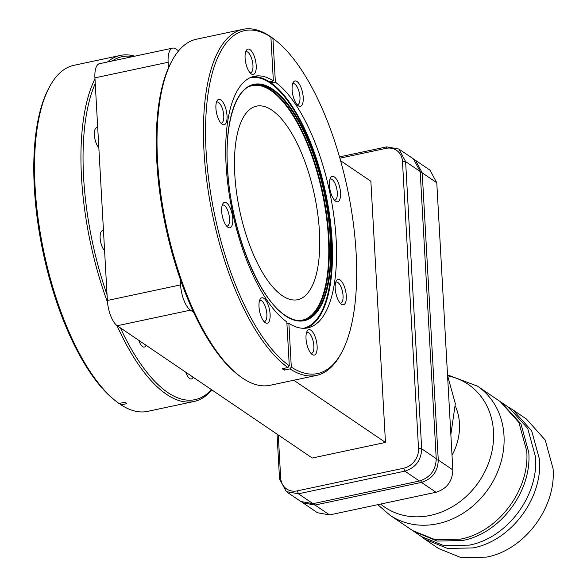 <?xml version="1.0" encoding="UTF-8"?>
<svg xmlns="http://www.w3.org/2000/svg" width="587" height="587" viewBox="0 0 587 587"><rect width="100%" height="100%" fill="white"/><g stroke="black" fill="none" stroke-linecap="round" stroke-linejoin="round"><path stroke-width="0.88" d="M282.296 295.679A98.939 38.184 -102 0 1 236.532 192.353A98.939 38.184 -102 0 1 256.504 106.152A98.939 38.184 -102 0 1 271.92 110.173A98.939 38.184 -102 0 1 317.684 213.507A98.939 38.184 -102 0 1 297.712 299.7A98.939 38.184 -102 0 1 282.296 295.679M273.351 80.823L270.901 37.04A175.322 67.659 78 0 0 206.088 151.189A175.322 67.659 78 0 0 289.281 365.73L286.83 321.947A128.626 49.638 -102 0 1 228.204 187.165A128.626 49.638 -102 0 1 254.325 76.273A128.626 49.638 -102 0 1 273.351 80.823L270.497 81.432L272.529 82.811A158.307 135.502 124.2 0 1 272.001 81.116M297.11 104.713A10.764 4.153 78 0 0 297.609 104.684A10.764 4.153 78 0 0 299.972 97.281A10.764 4.153 78 0 0 294.799 84.066A10.764 4.153 78 0 0 293.126 83.625A10.764 4.153 78 0 0 292.664 83.802M303.222 97.435A12.98 5.012 -102 0 1 298.401 105.873A12.98 5.012 -102 0 1 292.113 89.899A12.98 5.012 -102 0 1 293.368 82.217A12.98 5.012 -102 0 1 299.245 83.992A12.98 5.012 -102 0 1 303.222 97.435M334.436 200.116A10.764 4.153 78 0 0 334.928 200.086A10.764 4.153 78 0 0 337.29 192.683A10.764 4.153 78 0 0 332.125 179.468A10.764 4.153 78 0 0 330.444 179.028A10.764 4.153 78 0 0 329.982 179.204M340.541 192.837A12.98 5.012 -102 0 1 335.727 201.275A12.98 5.012 -102 0 1 329.432 185.301A12.98 5.012 -102 0 1 330.686 177.619A12.98 5.012 -102 0 1 336.571 179.395A12.98 5.012 -102 0 1 340.541 192.837M340.196 303.141A10.764 4.153 78 0 0 340.687 303.112A10.764 4.153 78 0 0 343.05 295.709A10.764 4.153 78 0 0 337.885 282.486A10.764 4.153 78 0 0 336.204 282.053A10.764 4.153 78 0 0 335.742 282.23M346.301 295.855A12.98 5.012 -102 0 1 341.487 304.301A12.98 5.012 -102 0 1 335.192 288.32A12.98 5.012 -102 0 1 336.446 280.645A12.98 5.012 -102 0 1 342.331 282.42A12.98 5.012 -102 0 1 346.301 295.855M311.015 353.433A10.764 4.153 78 0 0 311.514 353.403A10.764 4.153 78 0 0 313.876 346A10.764 4.153 78 0 0 308.703 332.785A10.764 4.153 78 0 0 307.03 332.345A10.764 4.153 78 0 0 306.568 332.521M317.127 346.154A12.98 5.012 -102 0 1 312.306 354.592A12.98 5.012 -102 0 1 306.018 338.618A12.98 5.012 -102 0 1 307.272 330.936A12.98 5.012 -102 0 1 313.15 332.712A12.98 5.012 -102 0 1 317.127 346.154M263.996 321.537A10.764 4.153 78 0 0 264.495 321.507A10.764 4.153 78 0 0 266.858 314.104A10.764 4.153 78 0 0 261.685 300.882A10.764 4.153 78 0 0 260.012 300.449A10.764 4.153 78 0 0 259.542 300.625M270.108 314.258A12.98 5.012 -102 0 1 265.287 322.696A12.98 5.012 -102 0 1 258.999 306.715A12.98 5.012 -102 0 1 260.254 299.04A12.98 5.012 -102 0 1 266.131 300.815A12.98 5.012 -102 0 1 270.108 314.258M226.677 226.127A10.764 4.153 78 0 0 227.169 226.105A10.764 4.153 78 0 0 229.532 218.694A10.764 4.153 78 0 0 224.366 205.479A10.764 4.153 78 0 0 222.686 205.046A10.764 4.153 78 0 0 222.224 205.223M232.782 218.848A12.98 5.012 -102 0 1 227.969 227.286A12.98 5.012 -102 0 1 221.673 211.313A12.98 5.012 -102 0 1 222.928 203.638A12.98 5.012 -102 0 1 228.813 205.406A12.98 5.012 -102 0 1 232.782 218.848M220.917 123.109A10.764 4.153 78 0 0 221.409 123.079A10.764 4.153 78 0 0 223.772 115.676A10.764 4.153 78 0 0 218.606 102.461A10.764 4.153 78 0 0 216.926 102.021A10.764 4.153 78 0 0 216.464 102.197M227.022 115.83A12.98 5.012 -102 0 1 222.209 124.268A12.98 5.012 -102 0 1 215.913 108.294A12.98 5.012 -102 0 1 217.168 100.612A12.98 5.012 -102 0 1 223.053 102.387A12.98 5.012 -102 0 1 227.022 115.83M250.091 72.817A10.764 4.153 78 0 0 250.583 72.788A10.764 4.153 78 0 0 252.953 65.384A10.764 4.153 78 0 0 247.78 52.162A10.764 4.153 78 0 0 246.1 51.729A10.764 4.153 78 0 0 245.637 51.905M256.196 65.539A12.98 5.012 -102 0 1 251.383 73.977A12.98 5.012 -102 0 1 245.095 58.003A12.98 5.012 -102 0 1 246.349 50.321A12.98 5.012 -102 0 1 252.227 52.096A12.98 5.012 -102 0 1 256.196 65.539M211.834 389.9A176.907 68.268 -102 0 1 194.026 401.486A176.907 68.268 -102 0 1 166.466 394.303A176.907 68.268 -102 0 1 116.996 325.558M116.292 401.449A176.907 68.268 -102 0 1 43.996 252.557A176.907 68.268 -102 0 1 49.381 87.118L48.501 88.776A175.322 67.659 78 0 0 43.167 252.733A175.322 67.659 78 0 0 114.817 400.297L116.292 401.449A176.907 68.268 -102 0 0 119.022 403.482L124.737 402.264L126.77 403.643L121.054 404.861L119.528 403.372M194.026 401.486L147.601 411.37A176.907 68.268 -102 0 1 121.054 404.861M340.577 160.699L370.867 181.244L385.468 442.437L312.262 458.021L193.05 377.155A10.764 4.153 -102 0 1 191.325 378.989A10.764 4.153 -102 0 1 189.645 378.549A10.764 4.153 -102 0 1 185.815 372.246L117.253 325.734A20.582 7.939 -102 0 1 107.37 300.471L104.581 250.642A10.764 4.153 -102 0 1 100.23 239.195A10.764 4.153 -102 0 1 102.498 230.632A10.764 4.153 -102 0 1 103.473 230.706L98.829 147.623A10.764 4.153 -102 0 1 94.47 136.177A10.764 4.153 -102 0 1 96.738 127.606A10.764 4.153 -102 0 1 97.713 127.68L94.925 77.858A20.582 7.939 -102 0 1 99.445 63.704L172.651 48.119A20.582 7.939 -102 0 1 175.858 48.956L178.609 50.82M146.031 345.259A10.764 4.153 -102 0 1 144.307 347.093A10.764 4.153 -102 0 1 142.626 346.653A10.764 4.153 -102 0 1 138.789 340.343M270.901 37.04L269.389 35.858A176.907 68.268 78 0 0 242.842 29.35L196.418 39.234A176.907 68.268 78 0 0 171.866 61.048A176.907 68.268 78 0 0 166.481 226.479A176.907 68.268 78 0 0 238.784 375.372A176.907 68.268 78 0 0 242.526 378.109A176.907 68.268 78 0 0 270.093 385.292L316.518 375.409A176.907 68.268 78 0 0 341.069 353.594L341.95 351.943A175.322 67.659 78 0 0 347.284 187.987A175.322 67.659 78 0 0 275.633 40.422A175.322 67.659 78 0 0 272.933 38.419L275.384 82.202L272.529 82.811M270.923 37.348L272.933 38.419M286.933 323.738L288.863 323.327L291.313 367.11L289.971 368.9A176.907 68.268 78 0 0 316.518 375.409M275.633 40.422L274.151 39.27A176.907 68.268 78 0 0 271.421 37.238M289.971 368.9L284.255 370.118L283.242 369.443L282.222 368.739L287.938 367.521A176.907 68.268 78 0 1 206.969 182.308A176.907 68.268 78 0 1 242.842 29.35M107.509 302.254A176.907 68.268 -102 0 1 81.498 177.105A176.907 68.268 -102 0 1 94.977 78.834M107.48 61.995A176.907 68.268 -102 0 1 120.357 55.427A176.907 68.268 -102 0 1 134.797 56.176M107.054 294.791A175.322 67.659 -102 0 1 83.603 177.259A175.322 67.659 -102 0 1 95.241 83.53M112.212 60.982A175.322 67.659 -102 0 1 132.911 56.579M450.853 434.571L455.329 403.724L447.551 375.475M477.422 386.114A77.968 66.735 -55.8 0 1 503.998 435.657A77.968 66.735 -55.8 0 1 466.151 511.211A77.968 66.735 -55.8 0 1 389.885 515.159L412.632 530.589L435.165 539.695L460.487 539.152C498.128 532.16 529.9 489.94 526.744 451.087L518.923 422.508L500.168 401.545L477.422 386.114L447.521 374.88M413.652 531.264L437.198 541.075L462.519 540.532C500.161 533.539 531.932 491.319 528.777 452.467L520.955 423.887L501.181 402.249M414.664 531.961L421.437 536.562L443.97 545.668L469.292 545.132C506.941 538.132 538.705 495.912 535.549 457.06L527.728 428.481L508.973 407.517L502.201 402.924M420.505 535.931L425.003 539.314L447.617 548.463L473.027 547.913C510.807 540.898 542.689 498.524 539.526 459.533L531.675 430.851L512.855 409.814L508.041 406.886M425.003 539.314L438.548 548.507L461.169 557.65L486.579 557.107C524.36 550.085 556.241 507.711 553.079 468.727L545.228 440.045L526.4 419.008L512.855 409.814M301.894 502.134L317.45 512.745L329.593 514.924L436.016 492.266C446.795 488.861 452.401 481.406 452.834 469.916L438.269 460.039L422.214 172.864L415.464 160.295L414.422 159.649M420.248 172.725L422.214 172.864L436.779 182.748L452.834 469.916M436.779 182.748L430.029 170.171L415.464 160.295M302.885 502.868L315.036 505.04L421.451 482.389C432.237 478.977 437.843 471.53 438.269 460.039L436.266 459.885M277.035 434.123L279.544 479.036L286.295 491.613L300.852 501.489L313.003 503.668L419.419 481.01C430.205 477.598 435.811 470.15 436.236 458.66L421.671 448.776L405.617 161.608L398.874 149.032L386.723 146.86L339.506 156.912M278.275 434.967L280.674 477.891A17.412 14.902 -55.8 0 0 297.301 490.871L403.717 468.213A17.412 14.902 -55.8 0 0 418.516 448.541L402.462 161.374L405.617 161.608L420.182 171.492L436.236 458.66M420.182 171.492L413.439 158.916L398.874 149.032M286.295 491.613L298.438 493.784L404.854 471.134C415.64 467.722 421.246 460.274 421.671 448.776L418.516 448.541M402.462 161.374A17.412 14.902 -55.8 0 0 385.835 148.394L339.873 158.182M190.459 310.149A20.582 7.939 -102 0 1 180.576 284.886L180.26 279.207A175.322 67.659 78 0 0 193.585 312.269L190.459 310.149L117.253 325.734M171.866 61.048L170.986 62.706A175.322 67.659 78 0 0 168.447 67.945L168.131 62.273A20.582 7.939 -102 0 1 172.651 48.119M385.468 442.437L293.793 380.244M98.829 147.623L97.713 127.68M104.581 250.642L103.473 230.706M193.05 377.155L185.815 372.246M168.447 67.945A175.322 67.659 78 0 0 180.26 279.207M193.585 312.269A175.322 67.659 78 0 0 237.302 374.22L238.784 375.372M211.467 389.651A175.322 67.659 -102 0 1 120.379 327.854M284.255 370.118A158.307 135.502 124.2 0 1 284.064 368.343M49.381 87.118A176.907 68.268 -102 0 1 73.933 65.311L120.357 55.427M289.281 365.73L287.938 367.521M291.313 367.11A175.322 67.659 78 0 0 341.95 351.943M275.384 82.202A128.626 49.638 -102 0 1 334.018 216.985A128.626 49.638 -102 0 1 307.889 327.884A128.626 49.638 -102 0 1 288.863 323.327M380.596 504.064A74.255 63.565 -55.8 0 0 454.954 505.143A74.255 63.565 -55.8 0 0 493.498 431.518A74.255 63.565 -55.8 0 0 447.749 375.841M253.056 85.049A120.313 46.432 -102 0 1 271.157 90.06A120.313 46.432 -102 0 1 326.695 214.886A120.313 46.432 -102 0 1 303.156 320.377M298.82 320.605A119.917 46.278 78 0 0 326.82 219.876A119.917 46.278 78 0 0 270.827 90.508A119.917 46.278 78 0 0 249.005 86.612M253.687 84.902A120.313 46.432 -102 0 1 272.434 89.789A120.313 46.432 -102 0 1 328.082 215.444A120.313 46.432 -102 0 1 303.795 320.253C298.057 321.463 291.886 319.849 285.289 315.41C258.72 298.79 231.498 231.161 227.793 172.174C223.977 124.752 235.145 88.028 253.687 84.902M285.414 315.799A120.841 46.637 78 0 0 330.782 237.581A120.841 46.637 78 0 0 272.742 89.224A120.841 46.637 78 0 0 227.374 167.434A120.841 46.637 78 0 0 285.414 315.799M303.376 328.302A128.091 49.433 78 0 0 329.234 216.698A128.091 49.433 78 0 0 269.983 82.928A128.091 49.433 78 0 0 250.033 77.726M252.315 76.816A128.626 49.638 -102 0 1 270.291 82.363A128.626 49.638 -102 0 1 329.417 214.057A128.626 49.638 -102 0 1 305.827 328.206M455.424 406.263A55.552 47.554 124.2 0 1 459.46 423.469A55.552 47.554 124.2 0 1 452.019 455.351M314.383 503.375L315.036 505.04L329.593 514.924M420.776 480.665L421.451 482.389L436.016 492.266M297.301 490.871L298.438 493.784L313.003 503.668M403.717 468.213L404.854 471.134L419.419 481.01M386.723 146.86L385.835 148.394M280.674 477.891L279.544 479.036M107.37 300.471L180.576 284.886M168.131 62.273L94.925 77.858M389.885 515.159L377.786 504.666"/></g></svg>
